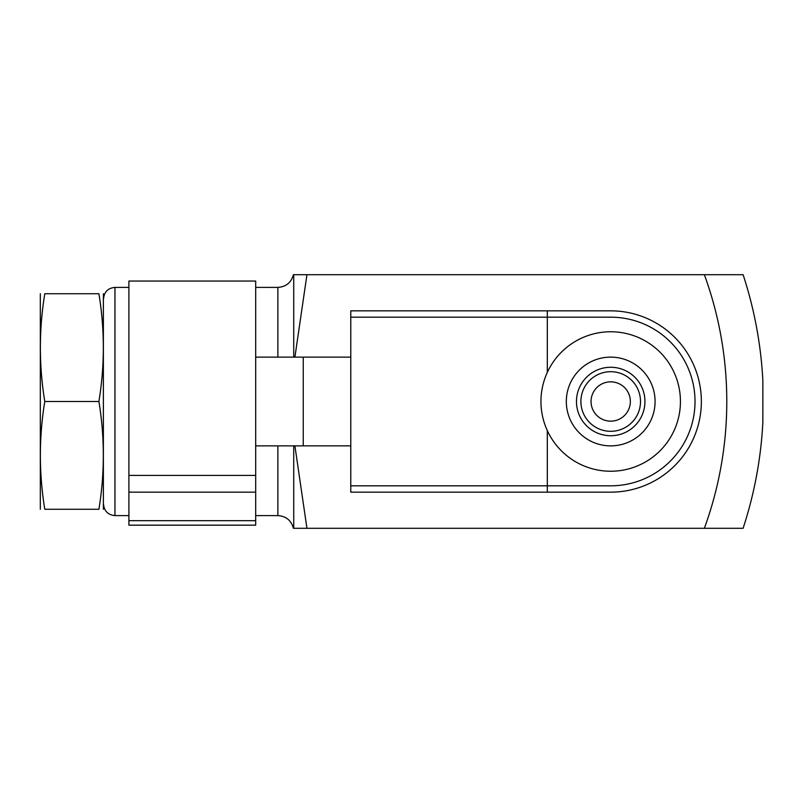 <?xml version="1.0" encoding="UTF-8"?>
<svg xmlns="http://www.w3.org/2000/svg" width="803" height="803" viewBox="0 0 803 803"><rect width="100%" height="100%" fill="white"/><g stroke="black" fill="none" stroke-linecap="round" stroke-linejoin="round"><path stroke-width="1.2" d="M762.85 422.358A406.258 406.258 0 0 1 743.096 528.294L704.361 528.294A369.661 369.661 0 0 0 704.361 274.706L743.096 274.706A406.258 406.258 0 0 1 762.85 380.642L762.85 422.358M293.727 357.124L293.727 274.706L743.096 274.706M306.947 274.706L294.902 357.124M294.902 445.876L306.947 528.294L293.727 528.294L293.727 445.876M743.096 528.294L306.947 528.294M103.376 509.273L103.376 293.727M98.91 293.727C104.781 293.727 104.781 293.727 98.91 293.727C104.791 329.652 104.791 365.576 98.91 401.5C104.791 437.424 104.791 473.348 98.91 509.273C104.781 509.273 104.781 509.273 98.91 509.273L44.787 509.273C38.915 509.273 38.915 509.273 44.787 509.273C38.905 473.348 38.905 437.424 44.787 401.5C38.905 365.576 38.905 329.652 44.787 293.727C38.915 293.727 38.915 293.727 44.787 293.727L98.91 293.727M98.91 401.5L44.787 401.5M40.321 509.273L40.321 293.727M547.305 372.451L547.305 317.185L610.702 317.185A84.315 84.315 0 0 1 695.017 401.5A84.315 84.315 0 0 1 610.702 485.815L350.781 485.815L350.781 492.159L547.305 492.159L547.305 430.549M350.781 485.815L350.781 310.841L610.702 310.841A90.659 90.659 0 0 1 701.36 401.5A90.659 90.659 0 0 1 610.702 492.159L547.305 492.159M350.781 445.876L255.695 445.876L255.695 525.172L128.902 525.172L128.902 492.159L255.695 492.159M128.902 492.159L128.902 281.05L255.695 281.05L255.695 445.876M128.902 520.685L255.695 520.685M303.243 445.876L303.243 357.124L255.695 357.124M350.781 357.124L303.243 357.124M547.305 310.841L547.305 317.185L350.781 317.185M630.355 401.5A19.653 19.653 0 0 1 600.875 418.524A19.653 19.653 0 0 1 600.875 384.476A19.653 19.653 0 0 1 630.355 401.5A19.653 19.653 0 0 1 600.875 418.524A19.653 19.653 0 0 1 600.875 384.476A19.653 19.653 0 0 1 630.355 401.5A19.653 19.653 0 0 1 600.875 418.524A19.653 19.653 0 0 1 600.875 384.476A19.653 19.653 0 0 1 630.355 401.5M655.077 401.5A44.376 44.376 0 0 1 588.519 439.934A44.376 44.376 0 0 1 588.519 363.066A44.376 44.376 0 0 1 655.077 401.5M680.432 401.5A69.731 69.731 0 0 1 575.831 461.896A69.731 69.731 0 0 1 575.831 341.104A69.731 69.731 0 0 1 680.432 401.5M277.878 357.124L277.878 287.394C286.049 286.832 291.228 282.606 293.406 274.706M293.406 528.294C291.228 520.394 286.049 516.168 277.878 515.606L277.878 445.876M128.902 515.606L114.959 515.606L114.959 287.394C108.024 288.066 104.219 291.87 103.547 298.796M128.902 475.416L255.695 475.416M640.503 401.5A29.791 29.791 0 0 1 595.806 427.306A29.791 29.791 0 0 1 595.806 375.694A29.791 29.791 0 0 1 640.503 401.5M644.939 401.5A34.238 34.238 0 0 1 593.588 431.151A34.238 34.238 0 0 1 593.588 371.849A34.238 34.238 0 0 1 644.939 401.5M277.878 287.394L255.695 287.394M128.902 287.394L114.959 287.394M277.878 515.606L255.695 515.606M114.959 515.606C108.024 514.934 104.219 511.13 103.547 504.204"/></g></svg>
